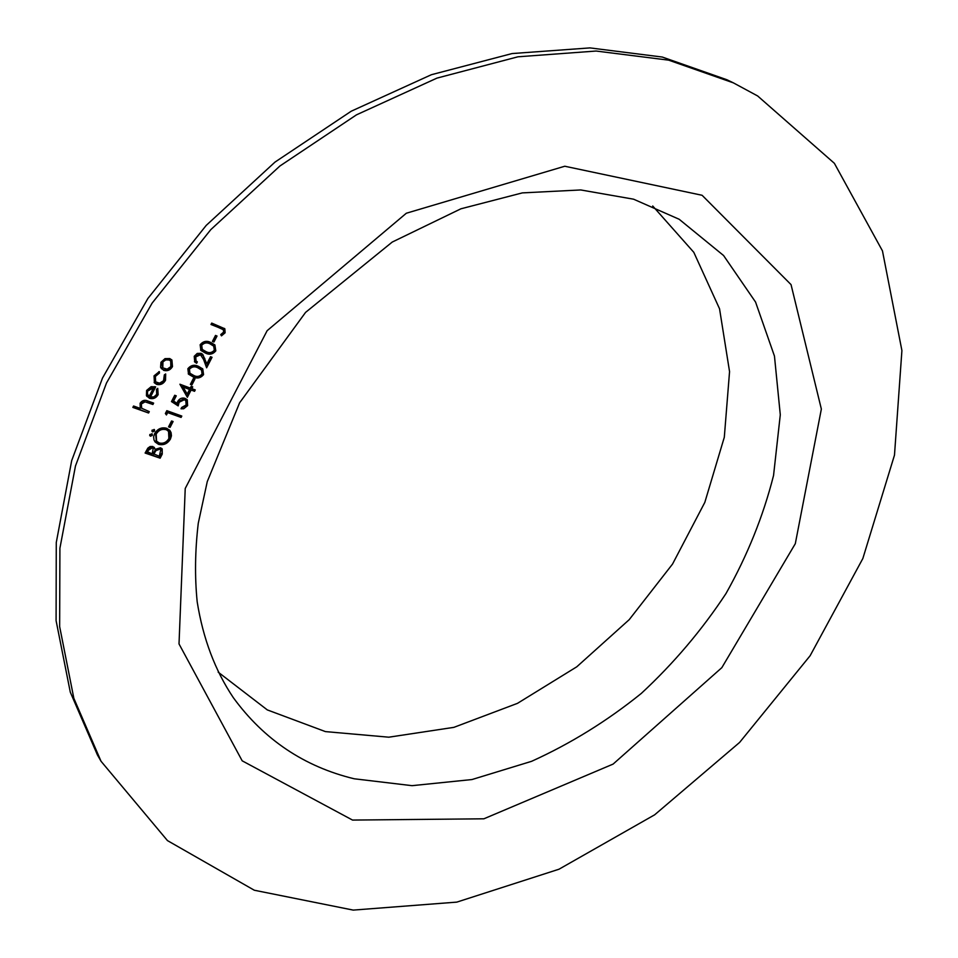 <?xml version="1.0" encoding="UTF-8"?>
<svg xmlns="http://www.w3.org/2000/svg" width="958" height="958" viewBox="0 0 958 958"><rect width="100%" height="100%" fill="white"/><g stroke="black" fill="none" stroke-linecap="round" stroke-linejoin="round"><path stroke-width="1.44" d="M213.945 342.03L212.425 341.431L215.502 335.432L217.023 336.042L213.945 342.03L212.604 341.072M195.731 356.951L196.043 360.95L197.336 361.873L196.629 363.274L194.725 361.98L194.234 356.292L197.204 353.442L201.096 353.31L202.785 354.436L206.808 363.908L210.521 356.699L212.041 357.286L206.629 367.8L203.563 359.442L200.497 354.747L195.731 356.951L195.097 356.268L195.743 360.579M191.911 384.924L190.379 384.35L193.432 378.41L194.953 378.985L191.911 384.924L190.582 383.954M171.482 401.594L174.715 395.271L176.26 395.834L173.578 401.079L177.098 403.342L177.733 401.426C179.577 398.48 182.032 397.462 185.11 398.372L187.265 399.833L187.612 405.641L183.708 408.755L181.014 408.791L181.721 407.413L186.127 405.006L185.816 400.695L184.343 399.726L179.146 402.228L178.176 405.893L171.482 401.594M170.081 427.4L168.548 426.861L171.566 420.981L173.099 421.52L170.081 427.4L168.776 426.418M150.43 436.213L149.819 434.501L152.238 434.01L152.334 435.387L150.43 436.213L149.688 435.411M160.142 458.175L145.113 453.038L147.831 448.14L150.167 446.5L152.861 446.512L155.16 449.374L160.489 447.769L162.201 448.931L162.249 454.08L160.142 458.175L145.353 452.571M154.046 375.847L159.327 371.596L159.447 373.033L155.376 376.458L155.615 381.823L159.519 383.188L163.543 380.733L164.333 374.853L165.686 373.967L165.53 380.242C163.435 383.883 160.477 385.272 156.681 384.397L154.418 382.841L154.046 375.847M148.574 413.006L132.863 407.401L133.569 406.012L140.227 408.383L140.107 403.246C142.203 400.312 144.814 399.582 147.939 401.043L153.627 403.102L152.921 404.492L145.053 401.845L141.353 403.989L141.688 408.264L149.28 411.617L148.574 413.006L133.09 406.97M757.658 95.968L733.373 82.855L668.684 60.162L596.127 51.037L517.967 56.797L436.992 78.101L356.484 114.84L279.928 165.997L210.772 229.657L152.13 303.099L106.47 383.056L75.478 465.947L59.911 548.216L59.647 626.592L73.85 698.334L101.033 761.263L167.458 840.597L254.301 890.233L353.215 910.1L456.822 902.113L558.993 869.217L654.649 814.815L739.6 742.438L810.133 655.715L862.847 558.514L894.485 455.122L901.909 350.556L882.462 250.888L834.37 163.303L757.658 95.968M156.693 394.373L156.477 389.343L157.747 388.337L158.142 394.696C156.046 398.121 153.172 399.318 149.508 398.312L146.442 395.666L146.61 390.457L151.148 386.685L155.651 386.864L150.478 397.019L153.999 396.899L156.693 394.373M160.585 367.333L160.956 362.28L165.016 358.627L169.77 358.555L171.913 360.004L172.476 366.615C170.356 370.099 167.434 371.357 163.746 370.387L160.585 367.333M158.513 444.332L155.112 441.973L153.963 439.866L153.651 436.776L154.609 433.627C157.555 428.801 161.579 427.017 166.68 428.274L169.889 430.441L171.075 432.621L171.446 435.782L170.44 439.027C167.518 443.746 163.555 445.518 158.513 444.332L154.837 441.59M152.633 431.902L152.035 430.178L154.454 429.687L154.549 431.064L152.633 431.902L151.903 431.1M166.453 414.958L165.375 413.509L166.824 410.671L181.804 416.059L181.098 417.425L167.662 412.599L166.453 414.958M187.361 397.319L179.912 384.23L190.283 388.086L191.193 386.302L192.726 386.876L191.816 388.649L195.252 389.918L194.546 391.307L191.109 390.026L187.361 397.319M203.563 374.65C200.569 378.159 197.085 378.889 193.085 376.865L188.522 374.159L187.864 368.722C190.882 365.142 194.426 364.363 198.486 366.351L202.785 368.95L203.563 374.65L202.928 373.955C199.947 377.452 196.45 378.182 192.462 376.171L193.085 376.865M215.801 350.856C212.808 354.376 209.311 355.095 205.323 353.023L200.893 350.4L200.126 344.772C203.156 341.192 206.7 340.413 210.748 342.461L214.903 344.952L215.801 350.856L215.155 350.173C212.161 353.682 208.676 354.412 204.689 352.34L205.323 353.023M220.903 328.426L210.988 324.487L211.706 323.086L224.831 328.762L225.106 332.785L221.466 335.863L220.747 334.593L223.621 332.103L223.358 329.732L211.167 324.151M733.373 82.855L726.835 79.718L662.301 57.049L589.948 47.9L512.051 53.564L431.387 74.712L351.227 111.212L275.018 162.082L206.209 225.405L147.879 298.477L102.494 378.063L71.694 460.594L56.271 542.539L56.091 620.652L70.293 692.179L97.441 754.964L101.033 761.263M162.118 427.927L161.926 428.621M158.321 442.584L158.082 443.638M218.184 672.157L267.294 709.902L325.421 731.601L388.804 737.193L453.9 727.35L517.5 703.34L576.776 666.804L629.202 619.67L672.54 564.058L704.825 502.375L724.308 437.243L729.553 371.62L719.542 308.787L693.808 252.325L652.697 205.982M152.801 402.803L152.921 404.492M152.322 403.761L145.053 401.845M144.454 401.127L140.766 403.258L141.353 403.989M140.766 403.258L141.425 407.892M148.454 411.329L147.975 412.275M157.675 388.397L158.142 394.696M157.543 393.978C155.447 397.39 152.573 398.6 148.909 397.594L149.508 398.312M148.909 397.594L146.814 396.289M154.813 386.613L149.879 396.301L150.478 397.019M146.981 393.475L149.185 396.373L153.579 387.762L152.969 387.044L147.424 390.169L146.981 393.475L148.023 395.163M147.424 390.169L147.58 394.193M153.579 387.762L148.023 390.888M158.788 371.716L159.447 373.033M158.836 372.327L154.765 375.752L155.376 376.458M154.765 375.752L155.352 381.464M165.494 374.087L164.92 379.524L165.53 380.242M164.92 379.524C162.824 383.176 159.866 384.565 156.07 383.679L156.681 384.397M156.07 383.679L154.13 382.47M171.59 359.669L172.476 366.615M171.865 365.92C169.734 369.405 166.824 370.65 163.135 369.68L163.746 370.387M163.135 369.68L161.219 368.507M170.38 360.747L166.872 358.951L163.147 360.304L161.71 362.1L162.501 367.477M169.063 359.969L165.806 359.909L162.944 361.837L162.788 367.86L167.159 369.177L170.835 366.615L170.704 361.082L168.452 359.262M161.71 362.1L162.321 362.807M154.178 447.278L155.16 449.374M161.878 448.572L162.249 454.08M161.651 453.326L159.543 457.421M160.441 449.482L159.196 448.38L155.244 449.949L153.136 453.625L159.303 456.283L160.776 449.817L159.794 449.134L155.831 450.691L153.735 454.379M152.837 448.236L151.592 447.135L147.724 449.589L146.778 451.446L152.19 453.853L153.172 448.572L152.178 447.889L148.31 450.344L147.364 452.2M147.724 449.589L148.31 450.344M151.592 447.135L152.178 447.889M155.244 449.949L155.831 450.691M159.196 448.38L159.794 449.134M169.566 430.082L170.44 439.027M169.841 438.285C166.92 443.003 162.956 444.775 157.926 443.59M168.237 431.04L165.363 428.909C161.243 427.963 157.986 429.447 155.591 433.363L156.298 440.776M165.974 429.651C161.842 428.693 158.585 430.178 156.19 434.106L156.573 441.159L159.22 442.967C163.303 443.877 166.536 442.416 168.883 438.548L168.548 431.399L165.363 428.909M155.591 433.363L156.19 434.106M151.867 433.723L152.334 435.387M151.747 434.645L149.831 435.471M154.082 429.412L154.549 431.064M153.951 430.322L152.047 431.16M172.272 421.233L169.482 426.669M180.978 415.76L181.098 417.425M180.487 416.706L167.662 412.599M167.063 411.88L165.878 414.179M175.434 395.534L172.967 400.348L173.578 401.079M186.942 399.486L187.612 405.641M187.002 404.923L181.313 408.192M185.493 400.372L184.343 399.726M183.732 399.019L178.535 401.51L179.146 402.228M178.535 401.51L177.565 405.174L178.176 405.893M177.565 405.174L171.602 401.342M191.899 386.565L191.193 387.942L191.816 388.649M194.414 389.619L194.546 391.307M193.911 390.589L191.109 390.026M190.486 389.319L186.822 396.432M189.576 389.463L182.463 386.349L187.217 394.049L189.576 389.463L183.074 387.056L187.217 394.049M182.463 386.349L183.074 387.056M194.127 378.673L191.289 384.218M192.462 376.171L188.235 373.812M202.449 368.602L202.928 373.955M201.192 369.728L197.132 367.046C194.019 365.453 191.241 365.956 188.798 368.555L189.672 372.901M189.421 369.261L189.959 373.261L193.791 375.476C196.881 377.141 199.635 376.662 202.066 374.027L201.539 370.087L197.767 367.74C194.654 366.148 191.875 366.651 189.421 369.261L188.798 368.555M197.132 367.046L197.767 367.74M200.581 369.058L201.216 369.752M196.582 361.429L195.995 362.579L196.629 363.274M195.995 362.579L194.438 361.621M202.449 354.113L206.808 363.908M211.215 356.963L206.221 366.674M201.396 355.262L200.497 354.747M199.863 354.053L195.097 356.268M204.689 352.34L200.593 350.041M214.568 344.629L215.155 350.173M213.275 345.694L209.395 343.168C206.281 341.539 203.503 342.03 201.06 344.641L202.006 349.119M201.695 345.323L202.306 349.478L206.042 351.634C209.107 353.322 211.874 352.855 214.305 350.221L213.718 346.149L210.03 343.85C206.928 342.222 204.15 342.713 201.695 345.323L201.06 344.641M209.395 343.168L210.03 343.85M212.832 345.215L213.466 345.898M216.197 335.707L213.299 341.347M224.471 328.45L225.106 332.785M224.447 332.115L221.023 335.084M222.974 329.42L220.256 327.756M352.532 820.072L242.182 760.82L179.014 643.932L185.229 488.472L267.126 330.702L406.324 213.239L564.765 166.237L702.094 195.276L791.045 284.622L821.353 409.066L795.308 543.689L721.841 667.654L613.108 764.089L483.874 818.803L352.532 820.072M233.309 697.64C263.977 739.66 304.273 766.699 354.209 778.782L412.012 785.668L471.959 779.549L531.582 761.323C570.489 743.683 607.049 721.063 641.261 693.46C673.606 663.487 701.843 630.184 725.984 593.553C747.372 555.556 763.227 516.194 773.549 475.491L780.291 414.778L774.459 356.089L755.563 302.069L723.577 255.523L679.186 219.274L633.585 199.192L580.716 189.947L522.314 192.893L460.93 208.796L392.253 242.051L305.566 312.392L239.62 402.779L207.275 481.563L198.27 523.248C195.037 550.575 194.678 576.776 197.192 601.864C203.06 638.591 215.095 670.516 233.309 697.64M147.077 401.881L147.676 402.599M153.603 452.727L154.202 453.481M204.198 357.813L204.832 358.508M141.688 408.264L141.101 407.533M148.286 395.522L147.688 394.792M155.615 381.823L155.016 381.116M170.704 361.082L170.081 360.376M162.788 367.86L162.177 367.154M153.172 448.572L152.585 447.817M160.776 449.817L160.178 449.074M168.548 431.399L167.949 430.669M156.573 441.159L155.974 440.417M185.816 400.695L185.193 399.977M189.959 373.261L189.337 372.554M201.539 370.087L200.917 369.393M196.043 360.95L195.408 360.256M201.731 355.586L201.108 354.903M202.306 349.478L201.671 348.796M213.718 346.149L213.083 345.467M223.358 329.732L222.711 329.061"/></g></svg>
